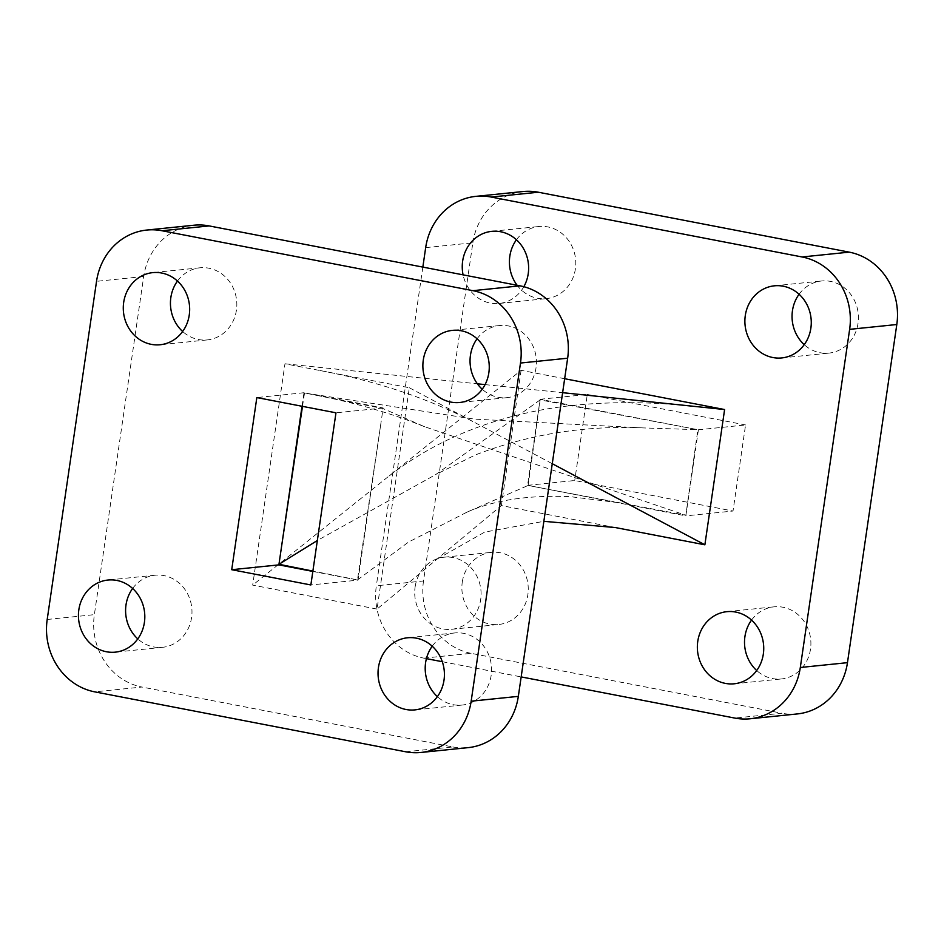 <?xml version="1.0" encoding="UTF-8"?>
<svg xmlns="http://www.w3.org/2000/svg" width="944" height="944" viewBox="0 0 944 944"><rect width="100%" height="100%" fill="white"/><g stroke="black" fill="none" stroke-linecap="round" stroke-linejoin="round"><path stroke-width="0.71" stroke-dasharray="4.72 3.54" d="M462.277 582.106A36.25 33.158 84.2 0 1 491.376 552.37A36.25 33.158 84.2 0 1 527.849 594.744A36.25 33.158 84.2 0 1 498.762 624.48A36.25 33.158 84.2 0 1 462.277 582.106M415.112 586.932A36.25 33.158 84.2 0 1 444.211 557.196A36.25 33.158 84.2 0 1 480.685 599.57A36.25 33.158 84.2 0 1 451.598 629.306A36.25 33.158 84.2 0 1 415.112 586.932M751.542 620.102A36.25 33.158 84.2 0 1 774.009 606.839A36.25 33.158 84.2 0 1 810.495 649.224A36.25 33.158 84.2 0 1 781.396 678.96A36.25 33.158 84.2 0 1 756.71 670.535M516.439 239.776A36.25 33.158 84.2 0 1 538.906 226.513A36.25 33.158 84.2 0 1 575.392 268.898A36.25 33.158 84.2 0 1 546.293 298.634A36.25 33.158 84.2 0 1 517.111 285.265M799.084 294.245A36.25 33.158 84.2 0 1 821.551 280.993A36.25 33.158 84.2 0 1 858.025 323.367A36.25 33.158 84.2 0 1 828.938 353.103A36.25 33.158 84.2 0 1 804.241 344.678M177.472 281.052A36.25 33.158 84.2 0 1 199.939 267.801A36.25 33.158 84.2 0 1 208.836 268.202A36.25 33.158 84.2 0 1 236.826 305.349A36.25 33.158 84.2 0 1 207.326 339.911A36.25 33.158 84.2 0 1 198.429 339.521A36.25 33.158 84.2 0 1 182.629 331.486M132.62 588.466A36.25 33.158 84.2 0 1 155.099 575.215A36.25 33.158 84.2 0 1 163.985 575.604A36.25 33.158 84.2 0 1 191.974 612.75A36.25 33.158 84.2 0 1 162.474 647.324A36.25 33.158 84.2 0 1 153.589 646.923A36.25 33.158 84.2 0 1 137.789 638.899M477.074 338.802A36.25 33.158 84.2 0 1 499.541 325.55A36.25 33.158 84.2 0 1 508.438 325.94A36.25 33.158 84.2 0 1 536.416 363.086A36.25 33.158 84.2 0 1 506.928 397.66A36.25 33.158 84.2 0 1 498.031 397.259A36.25 33.158 84.2 0 1 482.231 389.235M432.222 646.203A36.25 33.158 84.2 0 1 454.689 632.952A36.25 33.158 84.2 0 1 463.587 633.353A36.25 33.158 84.2 0 1 491.576 670.488A36.25 33.158 84.2 0 1 462.076 705.062A36.25 33.158 84.2 0 1 453.179 704.672A36.25 33.158 84.2 0 1 437.391 696.637M698.407 429.78L685.851 515.861L733.016 511.023L745.571 424.953L698.407 429.78L540.145 399.902L528.121 485.452L685.851 515.861M544.535 488.614L685.828 515.235L697.852 429.685L540.133 399.277L527.578 485.346L544.535 488.614M302.021 406.274L303.992 392.728L383.134 407.985L358.024 580.135L310.859 584.961M358.024 580.135L312.83 571.427M303.992 392.728L256.839 397.566M383.134 407.985L335.97 412.811M193.862 225.227A62.493 57.183 -95.8 0 0 143.689 276.509L94.365 614.65A62.493 57.183 -95.8 0 0 141.919 687.031L94.754 691.858M405.66 751.778L452.825 746.952L141.919 687.031M377.045 609.081L252.685 585.115L284.97 363.782L409.33 387.748L377.045 609.081L501.37 505.583L615.358 527.554M452.825 746.952A62.493 57.183 -95.8 0 0 468.165 747.636M302.481 406.357L304.534 392.964L383.052 408.587L424.481 426.664L685.828 515.235M380.444 426.428L357.481 579.911L312.889 571.085M284.97 363.782L477.381 383.807M485.074 384.609L562.624 392.68M564.665 378.721L521.1 370.331L252.685 585.115M409.33 387.748L552.264 463.705M521.1 370.331L501.37 505.583M304.534 392.964L474.454 419.124L642.829 427.903L697.852 429.685M540.145 399.902L435.809 474.525L317.349 540.499M357.481 579.911L408.516 542.08L466.973 512.155L528.121 485.452M527.578 485.346L574.731 480.52L733.016 511.023M540.133 399.277L587.298 394.45L574.731 480.52M425.673 247.635L472.838 242.809L423.514 580.961L376.349 585.787A62.493 57.183 -95.8 0 0 423.903 658.157L426.417 658.641M422.841 267.093L376.349 585.787M442.299 661.709L521.159 676.907M423.903 658.157L471.068 653.331L781.974 713.251L734.81 718.077M523.837 286.705A36.25 33.158 84.2 0 1 499.128 303.461A36.25 33.158 84.2 0 1 463.079 274.846M587.298 394.45L745.571 424.953M471.068 653.331A62.493 57.183 84.2 0 1 423.514 580.961M472.838 242.809A62.493 57.183 84.2 0 1 523 191.538M797.302 713.935A62.493 57.183 84.2 0 1 781.974 713.251M47.2 619.476L94.365 614.65M143.689 276.509L96.536 281.336M444.211 557.196L491.376 552.37M726.856 611.677L774.009 606.839M491.741 231.351L538.906 226.513M774.387 285.82L821.551 280.993M199.939 267.801L152.775 272.627M155.099 575.215L107.935 580.041M499.541 325.55L452.377 330.376M454.689 632.952L407.537 637.778M462.076 705.062L414.912 709.888M506.928 397.66L459.763 402.486M162.474 647.324L115.31 652.151M207.326 339.911L160.161 344.749M691.94 406.144C659.443 402.675 627.477 401.814 596.042 403.56C543.366 406.416 494.774 418.121 450.276 438.665C426.523 449.863 404.657 463.469 384.68 479.493M319.827 370.496C377.47 381.329 429.402 398.816 475.599 422.959M437.025 559.155L484.72 532.086L543.862 521.336M642.829 427.892C584.466 425.307 528.616 434.334 475.28 454.973L435.809 474.525M424.481 426.676C391.595 413.401 356.207 403.064 318.317 395.678M466.973 512.155C494.078 500.108 528.487 494.939 570.211 496.65L618.167 502.645M781.774 357.929L828.938 353.103M499.128 303.461L546.293 298.634M734.231 683.786L781.396 678.96M451.598 629.306L498.762 624.48"/><path stroke-width="1.42" d="M756.71 670.535A36.25 33.158 84.2 0 1 744.922 636.586A36.25 33.158 84.2 0 1 751.542 620.102M697.758 641.413A36.25 33.158 84.2 0 1 726.856 611.677A36.25 33.158 84.2 0 1 763.33 654.05A36.25 33.158 84.2 0 1 734.231 683.786A36.25 33.158 84.2 0 1 697.758 641.413M517.111 285.265A36.25 33.158 84.2 0 1 509.819 256.261A36.25 33.158 84.2 0 1 516.439 239.776M463.079 274.846A36.25 33.158 84.2 0 1 462.654 261.087A36.25 33.158 84.2 0 1 491.741 231.351A36.25 33.158 84.2 0 1 528.227 273.725A36.25 33.158 84.2 0 1 523.837 286.705M804.241 344.678A36.25 33.158 84.2 0 1 792.453 310.729A36.25 33.158 84.2 0 1 799.084 294.245M745.288 315.556A36.25 33.158 84.2 0 1 774.387 285.82A36.25 33.158 84.2 0 1 810.861 328.193A36.25 33.158 84.2 0 1 781.774 357.929A36.25 33.158 84.2 0 1 745.288 315.556M151.264 344.348A36.25 33.158 84.2 0 1 123.286 307.201A36.25 33.158 84.2 0 1 152.775 272.627A36.25 33.158 84.2 0 1 161.672 273.028A36.25 33.158 84.2 0 1 189.661 310.175A36.25 33.158 84.2 0 1 160.161 344.749A36.25 33.158 84.2 0 1 151.264 344.348M182.629 331.486A36.25 33.158 84.2 0 1 177.472 281.052M106.424 651.749A36.25 33.158 84.2 0 1 78.435 614.615A36.25 33.158 84.2 0 1 107.935 580.041A36.25 33.158 84.2 0 1 116.82 580.43A36.25 33.158 84.2 0 1 144.81 617.577A36.25 33.158 84.2 0 1 115.31 652.151A36.25 33.158 84.2 0 1 106.424 651.749M137.789 638.899A36.25 33.158 84.2 0 1 132.62 588.466M450.866 402.085A36.25 33.158 84.2 0 1 422.877 364.95A36.25 33.158 84.2 0 1 452.377 330.376A36.25 33.158 84.2 0 1 461.274 330.766A36.25 33.158 84.2 0 1 489.252 367.912A36.25 33.158 84.2 0 1 459.763 402.486A36.25 33.158 84.2 0 1 450.866 402.085M482.231 389.235A36.25 33.158 84.2 0 1 477.074 338.802M406.026 709.499A36.25 33.158 84.2 0 1 378.037 672.352A36.25 33.158 84.2 0 1 407.537 637.778A36.25 33.158 84.2 0 1 416.422 638.179A36.25 33.158 84.2 0 1 444.412 675.326A36.25 33.158 84.2 0 1 414.912 709.888A36.25 33.158 84.2 0 1 406.026 709.499M437.391 696.637A36.25 33.158 84.2 0 1 432.222 646.203M231.717 569.704L256.839 397.566L335.97 412.811L310.859 584.961L231.717 569.704L278.881 564.878L312.83 571.427M302.021 406.274L278.881 564.878M520.486 363.039L567.651 358.213A62.493 57.183 -95.8 0 0 520.097 285.843L472.932 290.669A62.493 57.183 84.2 0 1 520.486 363.039L471.162 701.191A62.493 57.183 84.2 0 1 421 752.462A62.493 57.183 84.2 0 1 405.66 751.778L94.754 691.858A62.493 57.183 84.2 0 1 47.2 619.476L96.536 281.336A62.493 57.183 84.2 0 1 146.698 230.065A62.493 57.183 84.2 0 1 162.026 230.749L209.19 225.923A62.493 57.183 -95.8 0 0 193.862 225.227L146.698 230.065M567.651 358.213L518.327 696.365L471.162 701.191M472.932 290.669L162.026 230.749M520.097 285.843L209.19 225.923M421 752.462L468.165 747.636A62.493 57.183 -95.8 0 0 518.327 696.365M281.572 546.434L302.481 406.357M312.889 571.085L278.976 564.288L317.349 540.499M477.381 383.807L485.074 384.609M562.624 392.68L724.603 409.543L564.665 378.721M552.264 463.705L704.873 544.806L724.603 409.543M543.862 521.336L615.358 527.554L704.873 544.806M538.34 192.222L491.175 197.048A62.493 57.183 -95.8 0 0 475.835 196.364L523 191.538A62.493 57.183 84.2 0 1 538.34 192.222L849.246 252.142A62.493 57.183 84.2 0 1 896.8 324.524L847.464 662.664A62.493 57.183 84.2 0 1 797.302 713.935L750.138 718.773A62.493 57.183 -95.8 0 0 800.311 667.491L847.464 662.664M491.175 197.048L802.081 256.969L849.246 252.142M475.835 196.364A62.493 57.183 -95.8 0 0 425.673 247.635L422.841 267.093M426.417 658.641L442.299 661.709M521.159 676.907L734.81 718.077A62.493 57.183 -95.8 0 0 750.138 718.773M896.8 324.524L849.635 329.35L800.311 667.491M849.635 329.35A62.493 57.183 -95.8 0 0 802.081 256.969"/></g></svg>
